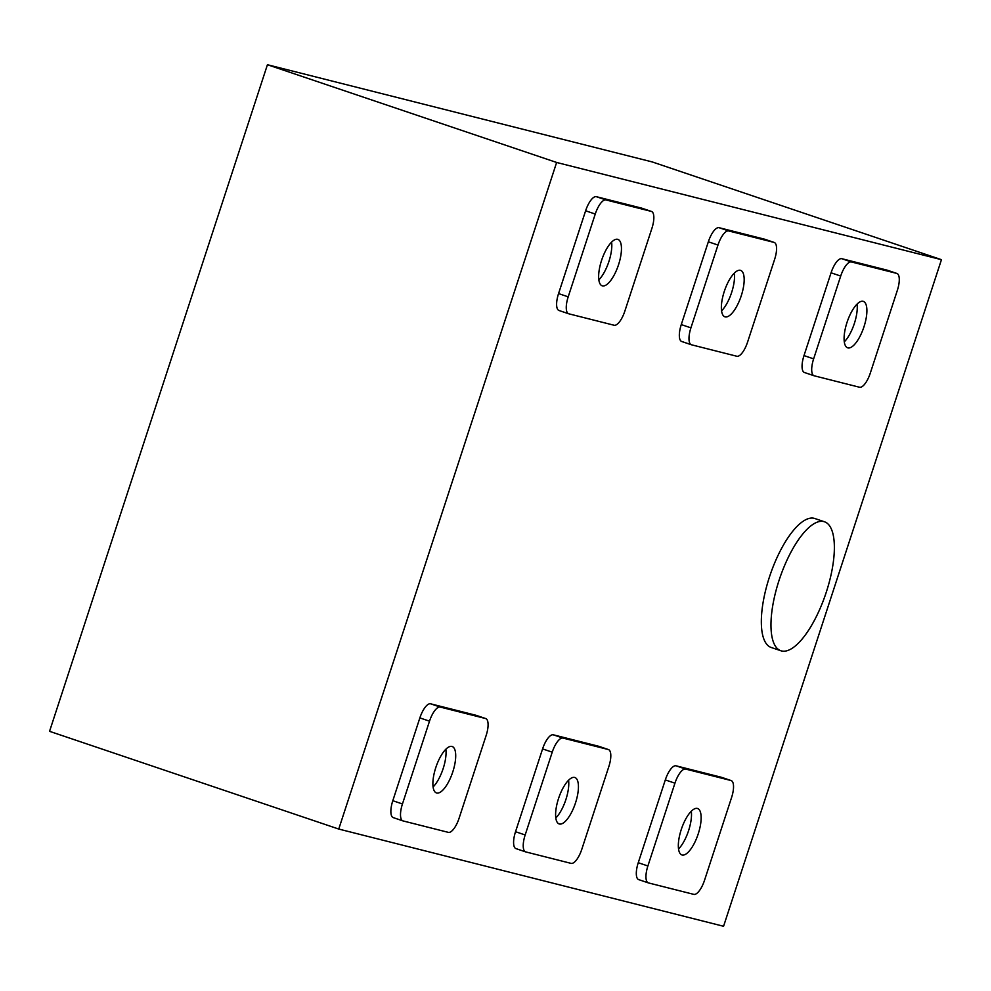 <?xml version="1.0" encoding="UTF-8"?>
<svg xmlns="http://www.w3.org/2000/svg" width="991" height="991" viewBox="0 0 991 991"><rect width="100%" height="100%" fill="white"/><g stroke="black" fill="none" stroke-linecap="round" stroke-linejoin="round"><path stroke-width="1.49" d="M863.099 301.314A24.502 8.746 108.7 0 0 847.107 322.137A24.502 8.746 108.7 0 0 847.652 347.816A24.502 8.746 108.7 0 0 847.875 347.891A24.502 8.746 108.7 0 0 863.879 327.08A24.502 8.746 108.7 0 0 863.334 301.388A24.502 8.746 108.7 0 0 863.099 301.314M617.666 239.314A24.502 8.746 108.7 0 0 601.661 260.125A24.502 8.746 108.7 0 0 602.206 285.817A24.502 8.746 108.7 0 0 602.441 285.879A24.502 8.746 108.7 0 0 618.434 265.068A24.502 8.746 108.7 0 0 617.901 239.376A24.502 8.746 108.7 0 0 617.666 239.314M740.376 270.32A24.502 8.746 108.7 0 0 724.384 291.131A24.502 8.746 108.7 0 0 724.929 316.823A24.502 8.746 108.7 0 0 725.164 316.885A24.502 8.746 108.7 0 0 741.157 296.074A24.502 8.746 108.7 0 0 740.611 270.382A24.502 8.746 108.7 0 0 740.376 270.32M451.908 746.434A24.502 8.746 108.7 0 0 435.904 767.245A24.502 8.746 108.7 0 0 436.449 792.936A24.502 8.746 108.7 0 0 436.684 792.998A24.502 8.746 108.7 0 0 452.689 772.187A24.502 8.746 108.7 0 0 452.144 746.496A24.502 8.746 108.7 0 0 451.908 746.434M574.631 777.44A24.502 8.746 108.7 0 0 558.627 798.25A24.502 8.746 108.7 0 0 559.172 823.942A24.502 8.746 108.7 0 0 559.407 824.004A24.502 8.746 108.7 0 0 575.412 803.193A24.502 8.746 108.7 0 0 574.867 777.501A24.502 8.746 108.7 0 0 574.631 777.44M697.354 808.433A24.502 8.746 108.7 0 0 681.35 829.256A24.502 8.746 108.7 0 0 681.895 854.936A24.502 8.746 108.7 0 0 682.13 855.01A24.502 8.746 108.7 0 0 698.122 834.199A24.502 8.746 108.7 0 0 697.59 808.507A24.502 8.746 108.7 0 0 697.354 808.433M781.527 650.951A68.069 24.28 108.7 0 0 825.974 593.126A68.069 24.28 108.7 0 0 824.462 521.774A68.069 24.28 108.7 0 0 823.818 521.576A68.069 24.28 108.7 0 0 779.372 579.388A68.069 24.28 108.7 0 0 780.883 650.753A68.069 24.28 108.7 0 0 781.527 650.951M824.462 521.774L814.825 518.516A68.069 24.28 108.7 0 0 814.168 518.318A68.069 24.28 108.7 0 0 769.734 576.13A68.069 24.28 108.7 0 0 771.233 647.495L780.883 650.753M338.749 829.058L556.632 162.462L941.45 259.679L723.566 926.275L338.749 829.058L49.55 731.321L267.434 64.725L556.632 162.462M267.434 64.725L652.251 161.942L941.45 259.679M887.428 270.258A16.339 5.822 108.7 0 0 887.267 270.196A16.339 5.822 108.7 0 0 887.118 270.147L841.805 258.701A16.339 5.822 108.7 0 0 831.065 272.798L803.998 355.596A16.339 5.822 108.7 0 0 804.432 372.505A16.339 5.822 108.7 0 0 804.593 372.542L813.921 375.7M641.982 208.246A16.339 5.822 108.7 0 0 641.821 208.184A16.339 5.822 108.7 0 0 641.673 208.135L596.359 196.689A16.339 5.822 108.7 0 0 585.619 210.786L558.552 293.584A16.339 5.822 108.7 0 0 558.986 310.493A16.339 5.822 108.7 0 0 559.147 310.542L568.475 313.689M764.705 239.252A16.339 5.822 108.7 0 0 764.544 239.19A16.339 5.822 108.7 0 0 764.395 239.141L719.082 227.695A16.339 5.822 108.7 0 0 708.342 241.792L681.275 324.59A16.339 5.822 108.7 0 0 681.709 341.499A16.339 5.822 108.7 0 0 681.87 341.536L691.198 344.695M476.225 715.366A16.339 5.822 108.7 0 0 476.076 715.304A16.339 5.822 108.7 0 0 475.915 715.267L430.602 703.808A16.339 5.822 108.7 0 0 419.862 717.905L392.808 800.703A16.339 5.822 108.7 0 0 393.241 817.612A16.339 5.822 108.7 0 0 393.402 817.662L402.73 820.808M598.948 746.372A16.339 5.822 108.7 0 0 598.799 746.31A16.339 5.822 108.7 0 0 598.638 746.26L553.325 734.814A16.339 5.822 108.7 0 0 542.585 748.911L515.531 831.709A16.339 5.822 108.7 0 0 515.964 848.618A16.339 5.822 108.7 0 0 516.113 848.655L525.453 851.814M721.671 777.378A16.339 5.822 108.7 0 0 721.522 777.316A16.339 5.822 108.7 0 0 721.361 777.266L676.048 765.82A16.339 5.822 108.7 0 0 665.308 779.917L638.254 862.715A16.339 5.822 108.7 0 0 638.687 879.624A16.339 5.822 108.7 0 0 638.836 879.661L648.164 882.82M685.685 769.078A16.339 5.822 108.7 0 0 674.945 783.175L647.891 865.973A16.339 5.822 108.7 0 0 648.325 882.882A16.339 5.822 108.7 0 0 648.473 882.919L693.787 894.365A16.339 5.822 108.7 0 0 704.527 880.281L731.593 797.482A16.339 5.822 108.7 0 0 731.16 780.574A16.339 5.822 108.7 0 0 730.999 780.524L685.685 769.078L676.048 765.82M678.538 848.977A24.502 8.746 108.7 0 0 691.297 811.22M562.962 738.072A16.339 5.822 108.7 0 0 552.235 752.169L525.168 834.967A16.339 5.822 108.7 0 0 525.602 851.876A16.339 5.822 108.7 0 0 525.763 851.913L571.064 863.372A16.339 5.822 108.7 0 0 581.804 849.275L608.87 766.477A16.339 5.822 108.7 0 0 608.437 749.568A16.339 5.822 108.7 0 0 608.276 749.518L562.962 738.072L553.325 734.814M555.815 817.971A24.502 8.746 108.7 0 0 568.574 780.214M440.252 707.066A16.339 5.822 108.7 0 0 429.512 721.163L402.445 803.961A16.339 5.822 108.7 0 0 402.879 820.87A16.339 5.822 108.7 0 0 403.04 820.92L448.353 832.366A16.339 5.822 108.7 0 0 459.081 818.269L486.147 735.471A16.339 5.822 108.7 0 0 485.714 718.562A16.339 5.822 108.7 0 0 485.553 718.525L440.252 707.066L430.602 703.808M433.092 786.965A24.502 8.746 108.7 0 0 445.851 749.208M728.719 230.953A16.339 5.822 108.7 0 0 717.98 245.05L690.925 327.848A16.339 5.822 108.7 0 0 691.359 344.757A16.339 5.822 108.7 0 0 691.507 344.794L736.821 356.252A16.339 5.822 108.7 0 0 747.561 342.155L774.628 259.357A16.339 5.822 108.7 0 0 774.194 242.448A16.339 5.822 108.7 0 0 774.033 242.399L728.719 230.953L719.082 227.695M721.572 310.852A24.502 8.746 108.7 0 0 734.331 273.095M605.996 199.947A16.339 5.822 108.7 0 0 595.257 214.044L568.202 296.842A16.339 5.822 108.7 0 0 568.636 313.751A16.339 5.822 108.7 0 0 568.784 313.8L614.098 325.246A16.339 5.822 108.7 0 0 624.838 311.149L651.905 228.351A16.339 5.822 108.7 0 0 651.471 211.442A16.339 5.822 108.7 0 0 651.31 211.393L605.996 199.947L596.359 196.689M598.849 279.846A24.502 8.746 108.7 0 0 611.608 242.089M851.442 261.958A16.339 5.822 108.7 0 0 840.702 276.055L813.636 358.853A16.339 5.822 108.7 0 0 814.069 375.762A16.339 5.822 108.7 0 0 814.23 375.8L859.544 387.246A16.339 5.822 108.7 0 0 870.284 373.161L897.338 290.363A16.339 5.822 108.7 0 0 896.905 273.454A16.339 5.822 108.7 0 0 896.756 273.405L851.442 261.958L841.805 258.701M844.295 341.858A24.502 8.746 108.7 0 0 857.054 304.101M674.945 783.175L665.308 779.917M647.891 865.973L638.254 862.715M730.999 780.524L721.361 777.266M552.235 752.169L542.585 748.911M525.168 834.967L515.531 831.709M608.276 749.518L598.638 746.26M429.512 721.163L419.862 717.905M402.445 803.961L392.808 800.703M485.553 718.525L475.915 715.267M717.98 245.05L708.342 241.792M690.925 327.848L681.275 324.59M774.033 242.399L764.395 239.141M595.257 214.044L585.619 210.786M568.202 296.842L558.552 293.584M651.31 211.393L641.673 208.135M840.702 276.055L831.065 272.798M813.636 358.853L803.998 355.596M896.756 273.405L887.118 270.147M648.325 882.882L638.687 879.624M731.16 780.574L721.522 777.316M525.602 851.876L515.964 848.618M608.437 749.568L598.799 746.31M402.879 820.87L393.241 817.612M485.714 718.562L476.076 715.304M691.359 344.757L681.709 341.499M774.194 242.448L764.544 239.19M568.636 313.751L558.986 310.493M651.471 211.442L641.821 208.184M814.069 375.762L804.432 372.505M896.905 273.454L887.267 270.196"/></g></svg>
